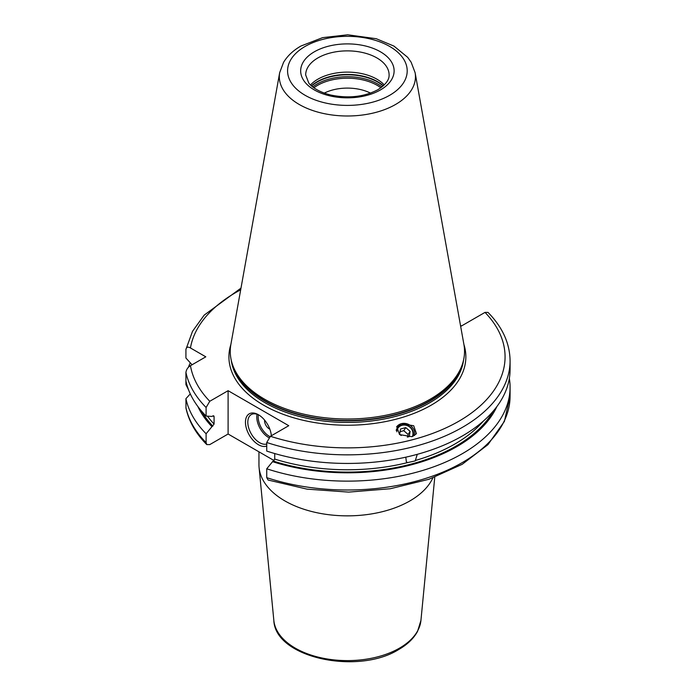 <?xml version="1.0" encoding="UTF-8"?>
<svg xmlns="http://www.w3.org/2000/svg" width="696" height="696" viewBox="0 0 696 696"><rect width="100%" height="100%" fill="white"/><g stroke="black" fill="none" stroke-linecap="round" stroke-linejoin="round"><path stroke-width="1.04" d="M206.764 444.587L206.103 442.63L206.103 433.765A162.69 93.925 180 0 1 185.919 398.686L185.989 408.204C188.868 421.324 195.785 433.451 206.764 444.587L209.774 444.596L228.105 434.017L274.128 460.578M460.491 325.397L461.483 325.972L485.008 312.391L488.018 312.4C502.503 327.172 509.855 343.345 510.081 360.92A162.69 93.925 180 0 1 266.742 442.491L266.742 451.086A162.69 93.925 180 0 0 510.081 369.506L510.081 360.92M266.742 477.647L268.099 480.031L307.049 489.14L348.687 492.107L390.23 488.749L428.936 479.283L462.24 464.284L487.974 444.631L504.391 421.411L510.081 396.067A162.69 93.925 0 0 1 266.742 477.647L266.742 468.782A162.69 93.925 180 0 0 510.081 387.211L510.081 396.067M188.555 389.821L185.919 384.592L185.919 372.404A162.69 93.925 0 0 0 206.103 407.482L206.103 416.069L211.923 416.443L212.846 415.921L214.072 416.573L214.072 424.064A151.841 87.661 180 0 1 207.478 416.165M206.103 433.765L214.072 424.064M213.307 415.756A151.841 87.661 180 0 0 214.072 416.573L213.855 415.93M206.103 407.482L209.774 401.27L228.105 390.691L228.105 434.017M509.35 378.363A162.69 93.925 180 0 1 510.081 387.211M188.39 367.34A162.69 93.925 180 0 1 190.286 362.816M185.919 372.404C186.441 369.385 187.946 367.149 190.46 365.696L205.807 356.83L190.46 347.974C187.946 346.53 186.441 347.017 185.919 349.444L185.919 358.031L192.07 364.765M185.919 398.686L190.286 393.901M185.919 349.444L192.505 331.348L204.18 315.123L240.99 288.1M211.923 426.665A154.756 89.349 180 0 1 197.899 406.56M496.883 406.56A154.756 89.349 0 0 1 272.571 461.674L266.742 468.782M272.571 461.674L274.72 459.073A151.841 87.661 0 0 0 407.447 462.623L406.325 461.674L405.811 457.176M417.296 454.323L415.19 460.917L407.447 462.623M274.72 453.54L274.72 459.073M206.103 416.069A162.69 93.925 180 0 1 185.919 380.99M228.105 390.691L288.753 425.7L270.422 436.288L266.742 442.491M411.875 436.67L416.478 433.712L413.702 425.752L401.375 423.673L396.772 426.639L399.548 434.591L411.875 436.67M430.215 399.2A117.137 67.625 180 0 1 313.07 416.043A117.137 67.625 180 0 1 232.377 364.199A117.137 67.625 180 0 1 230.881 344.407L279.679 72.645A68.078 39.298 0 0 0 318.124 112.178A68.078 39.298 0 0 0 395.528 104.487A68.078 39.298 0 0 0 415.103 72.645L463.901 344.407A117.137 67.625 0 0 1 462.405 364.199A117.137 67.625 0 0 1 430.215 399.2M310.512 84.947A41.717 24.082 180 0 1 317.889 79.179A41.717 24.082 0 0 1 384.262 84.947M370.481 93.107A35.044 20.227 0 0 0 324.301 93.107M273.841 620.449A73.663 42.526 0 0 0 321.108 657.807A73.663 42.526 0 0 0 399.478 648.15A73.663 42.526 0 0 0 420.932 620.449L417.53 631.429C413.685 638.467 407.438 644.479 398.791 649.472C357.875 675.268 275.077 657.868 273.841 620.449L259.095 467.634A88.436 51.06 180 0 0 315.836 512.491A88.436 51.06 180 0 0 409.927 500.902A88.436 51.06 0 0 0 432.86 477.908M259.095 467.634A88.436 51.06 180 0 1 258.955 464.798L258.955 451.826M266.742 446.032A18.357 10.597 60 0 1 258.425 444.709A18.357 10.597 60 0 1 245.453 422.228A18.357 10.597 60 0 1 258.425 414.738L258.425 414.738A18.357 10.597 60 0 1 271.344 435.748M266.742 444.013A16.687 9.631 -120 0 1 259.608 442.665A16.687 9.631 60 0 1 248.707 427.962A16.687 9.631 60 0 1 251.265 414.59A16.687 9.631 60 0 1 259.034 415.103M264.593 420.097A6.673 3.854 60 0 0 269.282 428.901A6.673 3.854 -120 0 0 269.848 429.188M414.59 435.513A10.179 9.135 33.3 0 0 411.249 426.196A10.179 9.135 33.3 0 0 401.375 423.673A10.179 9.135 -146.7 0 0 396.616 426.883M413.102 436.27A9.013 8.091 33.3 0 0 410.701 427.518A9.013 8.091 33.3 0 0 401.609 424.96A9.013 8.091 33.3 0 0 396.198 430.424M396.807 431.807A8.343 7.491 -146.7 0 1 402.01 425.317A8.343 7.491 33.3 0 1 410.727 428.005A8.343 7.491 33.3 0 1 412.337 436.54M407.317 437.105L409.248 436.583L410.135 431.389L405.785 427.605L400.548 429.014L399.661 434.208L401.174 435.531M405.785 427.605L403.758 430.685L400.096 431.668M410.135 431.389L408.117 434.469L403.758 430.685M407.682 437.01L408.117 434.469M185.919 407.551A162.69 93.925 0 0 0 206.103 442.63M493.229 411.136A153.511 88.627 180 0 1 273.485 461.152M212.846 426.135A153.511 88.627 180 0 1 201.553 411.136M415.616 460.421A151.841 87.661 0 0 0 483.511 420.95M190.46 365.696A157.679 91.037 0 0 0 209.774 401.27M270.422 436.288A157.679 91.037 0 0 0 458.89 421.202A157.679 91.037 0 0 0 485.008 312.391M240.685 289.806A157.679 91.037 0 0 0 190.46 347.974M463.919 344.494A118.468 68.399 0 0 1 431.163 405.194A118.468 68.399 180 0 1 292.32 417.391A118.468 68.399 180 0 1 230.863 344.494M231.237 360.102A116.467 67.242 180 0 0 306.779 418.218A116.467 67.242 180 0 0 429.745 402.749A116.467 67.242 0 0 0 463.545 360.102M462.448 364.06A116.467 67.242 0 0 1 429.745 401.183A116.467 67.242 180 0 1 311.321 417.565A116.467 67.242 180 0 1 232.334 364.06M232.377 364.199L232.969 365.957A116.536 67.277 180 0 0 313.243 417.539A116.536 67.277 180 0 0 429.797 400.783A116.536 67.277 0 0 0 461.813 365.957L462.405 364.199M389.69 95.282A59.821 34.539 0 0 0 389.69 46.449A59.821 34.539 0 0 0 305.092 46.449A59.821 34.539 0 0 0 305.092 95.282A59.821 34.539 0 0 0 389.69 95.282M314.357 51.791A46.719 26.97 0 0 0 314.357 89.941A46.719 26.97 0 0 0 380.425 89.941A46.719 26.97 0 0 0 380.425 51.791A46.719 26.97 0 0 0 314.357 51.791M317.889 57.925A41.717 24.082 0 0 0 305.675 74.951L308.746 82.963C310.381 85.564 317.306 91.742 330.826 95.039C348.626 98.649 364.321 96.866 377.919 89.688C389.534 82.206 389.099 76.63 389.108 74.951A41.717 24.082 0 0 0 363.356 52.705A41.717 24.082 0 0 0 317.889 57.925M383.348 85.808A42.647 24.621 0 0 0 317.237 81.641A42.647 24.621 180 0 0 311.434 85.808M311.625 85.982A42.717 24.665 180 0 1 317.185 82.032A42.717 24.665 0 0 1 383.157 85.982M382.008 86.939A42.717 24.665 0 0 0 317.185 83.946A42.717 24.665 180 0 0 312.765 86.939M313.896 87.783A42.125 24.325 180 0 1 317.602 85.338A42.125 24.325 0 0 1 380.886 87.783M257.059 414.268A16.687 9.631 -120 0 0 268.578 437.488A16.687 9.631 -120 0 0 268.813 437.619M258.381 414.781A15.686 9.057 -120 0 0 269.282 436.262A15.686 9.057 -120 0 0 269.926 436.61M415.103 72.645L411.153 62.231L407.682 57.342L393.953 46.093L376.258 38.715L347.687 34.8L322.587 37.654L300.924 46.032C293.277 50.408 287.491 55.845 283.568 62.336L279.679 72.645M420.932 620.449L434.765 477.204"/></g></svg>
